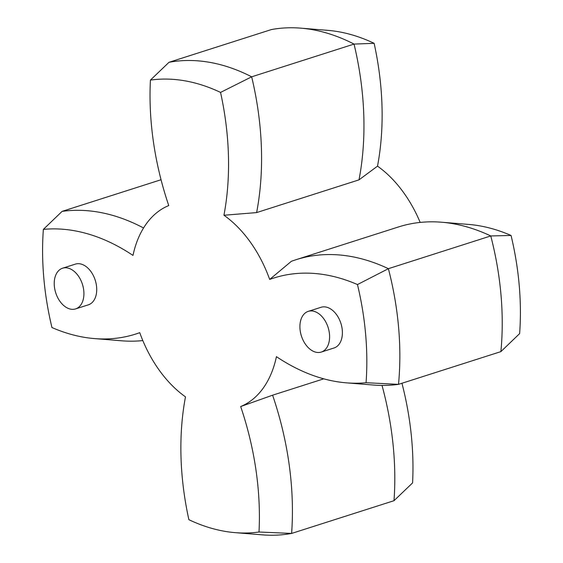 <?xml version="1.0" encoding="UTF-8"?>
<svg xmlns="http://www.w3.org/2000/svg" width="563" height="563" viewBox="0 0 563 563"><rect width="100%" height="100%" fill="white"/><g stroke="black" fill="none" stroke-linecap="round" stroke-linejoin="round"><path stroke-width="0.84" d="M54.337 285.976A21.366 14.019 -107.7 0 0 75.583 308.911A21.366 14.019 -107.7 0 0 83.817 291.155A21.366 14.019 -107.7 0 0 62.57 268.213A21.366 14.019 -107.7 0 0 54.337 285.976M75.583 308.911L88.377 304.822A21.366 14.019 -107.7 0 0 96.618 287.06A21.366 14.019 -107.7 0 0 75.365 264.124L62.57 268.213M300.016 329.13A21.366 14.019 -107.7 0 0 321.262 352.065A21.366 14.019 -107.7 0 0 329.496 334.309A21.366 14.019 -107.7 0 0 308.25 311.367A21.366 14.019 -107.7 0 0 300.016 329.13M321.262 352.065L334.056 347.976A21.366 14.019 -107.7 0 0 342.29 330.214A21.366 14.019 -107.7 0 0 321.044 307.278L308.25 311.367M240.675 406.542A106.815 70.079 -107.7 0 0 276.433 356.668A237.67 155.923 -107.7 0 0 346.379 382.84A237.67 155.923 -107.7 0 0 366.056 382.713A233.216 153.002 -107.7 0 0 365.633 334.316A233.216 153.002 -107.7 0 0 357.47 284.561A237.67 155.923 -107.7 0 0 269.677 279.438A106.815 70.079 -107.7 0 0 223.94 215.249A237.67 155.923 -107.7 0 0 227.332 136.464A237.67 155.923 -107.7 0 0 220.548 92.416A233.216 153.002 -107.7 0 0 150.42 80.094A237.67 155.923 -107.7 0 0 168.752 205.558A106.815 70.079 -107.7 0 0 132.988 255.426A237.67 155.923 -107.7 0 0 43.365 229.387A233.216 153.002 -107.7 0 0 51.951 327.539A237.67 155.923 -107.7 0 0 94.485 338.588A237.67 155.923 -107.7 0 0 139.751 332.663A106.815 70.079 -107.7 0 0 185.487 396.852A237.67 155.923 -107.7 0 0 188.879 519.684A233.216 153.002 -107.7 0 0 235.271 532.654A233.216 153.002 -107.7 0 0 259.008 532.007A237.67 155.923 -107.7 0 0 258.178 488.994A237.67 155.923 -107.7 0 0 240.675 406.542L272.598 395.191A248.353 162.932 72.3 0 1 291.141 482.111A248.353 162.932 72.3 0 1 291.613 533.435L393.994 500.704A248.353 162.932 -107.7 0 0 393.523 449.373A248.353 162.932 -107.7 0 0 382.024 385.423M357.47 284.561L388.386 268.685A243.899 160.012 72.3 0 1 398.597 327.427A243.899 160.012 72.3 0 1 398.505 384.36L500.887 351.629A243.899 160.012 -107.7 0 0 490.767 235.953A248.353 162.932 -107.7 0 0 441.519 222.216A248.353 162.932 -107.7 0 0 398.435 226.966L296.047 259.698A248.353 162.932 72.3 0 1 388.386 268.685L490.767 235.953L511.049 235.461A233.216 153.002 72.3 0 1 519.635 333.613L500.887 351.629M300.733 28.15L327.729 30.346A233.216 153.002 72.3 0 1 374.121 43.316L354.043 44.083L251.661 76.814A248.353 162.932 72.3 0 1 260.303 129.581A248.353 162.932 72.3 0 1 256.622 212.589L359.004 179.857A248.353 162.932 -107.7 0 0 362.685 96.85A248.353 162.932 -107.7 0 0 354.043 44.083A243.899 160.012 -107.7 0 0 300.733 28.15A243.899 160.012 -107.7 0 0 271.387 29.565L169.006 62.296A243.899 160.012 72.3 0 1 251.661 76.814L220.548 92.416M272.598 395.191L323.767 378.829M43.365 229.387L62.113 211.371L161.046 179.738M401.954 383.262A237.67 155.923 72.3 0 1 412.58 482.906L393.994 500.704M374.121 43.316A237.67 155.923 72.3 0 1 377.513 166.148L359.004 179.857M420.181 222.427A106.815 70.079 -107.7 0 0 377.513 166.148M441.519 222.216L468.515 224.412A237.67 155.923 72.3 0 1 511.049 235.461M259.008 532.007L291.613 533.435A243.899 160.012 72.3 0 1 262.267 534.85L235.271 532.654M142.819 340.573A248.353 162.932 72.3 0 1 121.481 340.784L94.485 338.588M366.056 382.713L398.505 384.36A248.353 162.932 72.3 0 1 373.375 385.036L346.379 382.84M256.622 212.589L223.94 215.249M269.677 279.438L291.345 261.323A248.353 162.932 72.3 0 1 296.047 259.698M62.113 211.371A248.353 162.932 72.3 0 1 143.551 227.98M169.006 62.296L150.42 80.094"/></g></svg>

